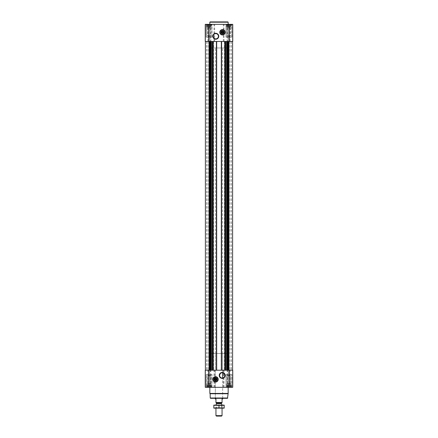 <?xml version="1.0" encoding="UTF-8"?>
<svg xmlns="http://www.w3.org/2000/svg" width="438" height="438" viewBox="0 0 438 438"><rect width="100%" height="100%" fill="white"/><g stroke="black" fill="none" stroke-linecap="round" stroke-linejoin="round"><path stroke-width="0.33" stroke-dasharray="2.19 1.64" d="M222.208 372.787L222.668 372.826A2.617 2.617 0 0 1 222.668 377.978C221.809 378.591 220.785 377.737 219.591 375.41C220.768 373.077 221.792 372.218 222.668 372.826L222.668 353.504L215.332 353.504L222.668 353.504M226.67 24.342L231.193 24.342L226.67 24.342M227.098 24.429L227.869 24.429L227.098 24.429L227.098 26.789L227.098 24.555L227.098 26.789L226.813 26.789L226.813 24.429L226.813 26.789L227.59 26.789L227.869 24.429L228.439 24.555L227.59 24.555L227.59 26.789L227.869 26.789L227.869 24.429L228.932 24.429L227.869 24.429L227.869 26.789L228.439 26.789L228.439 24.555L228.932 24.429L229.419 24.555L228.439 24.555L228.439 26.789L228.932 26.789L228.932 24.429L229.988 24.429L228.932 24.429L228.932 26.789L229.419 26.789L229.419 24.555L229.988 24.429L229.419 24.555L229.419 26.789L229.988 26.789L229.988 24.429L230.766 24.429L229.988 24.429L229.988 26.789L230.273 26.789L230.273 24.555L230.766 24.429L230.273 24.555L230.273 26.789L230.766 26.789L230.766 24.429L231.045 24.429L230.766 24.555L230.766 26.789L231.045 24.429L230.766 24.555L230.766 26.789L231.045 26.789L231.193 24.342L231.045 26.789L227.098 26.789L227.098 24.429L227.098 26.789L230.766 26.789L227.098 26.789L227.098 24.555L227.098 26.789L226.813 26.789L227.59 26.789L227.59 24.555L227.59 26.789L227.869 26.789L227.869 24.429L227.869 26.789L228.439 26.789L228.439 24.555L228.439 26.789L228.932 26.789L228.932 24.429L228.932 26.789L229.419 26.789L229.419 24.555L229.419 26.789L229.988 26.789L229.988 24.429L229.988 26.789L230.273 26.789L230.273 24.555L230.273 26.789L230.766 26.789L230.766 24.429L230.766 26.789L230.766 24.555L230.766 26.789L231.045 26.789L227.098 26.789L227.098 24.429M206.807 24.342L211.33 24.342L206.807 24.342M207.234 24.429L208.012 24.429L207.234 24.429L207.234 26.789L207.234 24.555L207.234 26.789L206.955 26.789L206.955 24.429L206.955 26.789L207.727 26.789L208.012 24.429L208.581 24.555L207.727 24.555L207.727 26.789L208.012 26.789L208.012 24.429L209.068 24.429L208.012 24.429L208.012 26.789L208.581 26.789L208.581 24.555L209.068 24.429L209.561 24.555L208.581 24.555L208.581 26.789L209.068 26.789L209.068 24.429L210.131 24.429L209.068 24.429L209.068 26.789L209.561 26.789L209.561 24.555L210.131 24.429L209.561 24.555L209.561 26.789L210.131 26.789L210.131 24.429L210.902 24.429L210.131 24.429L210.131 26.789L210.41 26.789L210.41 24.555L210.902 24.429L210.41 24.555L210.41 26.789L210.902 26.789L210.902 24.429L211.187 24.429L210.902 24.555L210.902 26.789L211.187 24.429L210.902 24.555L210.902 26.789L211.187 26.789L211.33 24.342L211.187 26.789L207.234 26.789L207.234 24.429L207.234 26.789L210.902 26.789L207.234 26.789L207.234 24.555L207.234 26.789L206.955 26.789L207.727 26.789L207.727 24.555L207.727 26.789L208.012 26.789L208.012 24.429L208.012 26.789L208.581 26.789L208.581 24.555L208.581 26.789L209.068 26.789L209.068 24.429L209.068 26.789L209.561 26.789L209.561 24.555L209.561 26.789L210.131 26.789L210.131 24.429L210.131 26.789L210.41 26.789L210.41 24.555L210.41 26.789L210.902 26.789L210.902 24.429L210.902 26.789L210.902 24.555L210.902 26.789L211.187 26.789L207.234 26.789L207.234 24.429M227.869 387.236L228.932 387.236L227.098 387.236L227.869 387.236L227.869 384.876L231.045 384.876L226.813 384.876L231.045 384.876L227.59 384.876L227.869 384.876L227.869 387.236M227.098 387.11L231.193 387.318L226.67 387.318L231.193 387.318L226.67 387.318L227.098 387.11L227.098 383.956L230.766 383.956L227.098 383.956L230.766 383.956L227.098 383.956L227.426 383.628L227.426 375.892L230.432 375.892L227.426 375.892L230.432 375.892L227.426 375.892L227.426 383.628L230.432 383.628L227.426 383.628L230.432 383.628L227.426 383.628L226.813 384.876L230.766 384.876L227.098 384.876L227.098 387.11M229.419 387.11L228.439 387.11L230.273 387.11L229.419 387.11L229.419 384.876L229.419 387.11M230.766 387.236L229.988 387.236L231.045 387.236L230.766 387.236L230.766 383.956L230.432 383.628L230.432 375.892L228.932 375.027L230.432 375.892L230.432 383.628L230.766 383.956L231.045 387.236L230.766 384.876L230.766 387.236M208.012 387.236L209.068 387.236L207.234 387.236L208.012 387.236L208.012 384.876L211.187 384.876L206.955 384.876L211.187 384.876L207.727 384.876L208.012 384.876L208.012 387.236M207.234 387.11L211.33 387.318L206.807 387.318L211.33 387.318L206.807 387.318L207.234 387.11L207.234 384.876L206.955 384.876L210.902 384.876L207.234 384.876L207.234 383.956L210.902 383.956L207.234 383.956L210.902 383.956L207.234 383.956L207.568 383.628L207.568 375.892L210.574 375.892L207.568 375.892L210.574 375.892L207.568 375.892L207.568 383.628L210.574 383.628L207.568 383.628L210.574 383.628L207.568 383.628L207.234 383.956L207.234 387.11M209.561 387.11L208.581 387.11L210.41 387.11L209.561 387.11L209.561 384.876L209.561 387.11M210.902 387.236L210.131 387.236L211.187 387.236L210.902 387.236L210.902 383.956L210.574 383.628L210.574 375.892L209.068 375.027L210.574 375.892L210.574 383.628L211.187 387.236L210.902 384.876L210.902 387.236M228.932 387.318L205.252 387.318L205.252 370.209L205.252 387.318L205.252 370.209L209.068 370.209L205.406 370.209L205.406 41.457L209.068 41.457L205.406 41.457L205.406 370.209L232.748 370.209L229.227 370.209L232.748 370.209L232.748 387.318L232.748 370.209L232.748 387.318L228.932 387.318L228.932 370.209L232.594 370.209L228.521 370.209L232.594 370.209L228.932 370.209L228.932 41.457L232.594 41.457L232.594 370.209M209.068 387.318L209.068 24.342L205.252 24.342L205.252 41.457L205.252 24.342L205.252 41.457L213.224 41.457L213.224 370.209L209.068 370.209L228.417 370.209L213.224 370.209M232.594 41.457L210.415 41.457L228.203 41.457L224.776 41.457L225.17 41.457L225.17 370.209L225.17 41.457L221.201 41.457L221.201 370.209L221.201 41.457L221.595 41.457L216.405 41.457L216.405 370.209M205.427 370.209L208.773 370.209L205.427 370.209L205.427 387.318L208.773 387.318L205.427 387.318L205.427 370.209M208.723 387.318L207.847 387.318L208.723 387.318L208.773 370.209L207.847 370.209L208.723 370.209L208.723 387.318M229.277 387.318L230.153 387.318L229.277 387.318L229.227 370.209L230.153 370.209L229.277 370.209L229.277 387.318M206.167 387.318L211.97 387.318L206.167 387.318L211.97 387.318L206.167 387.318L206.167 374.485L211.97 374.485L206.167 374.485L211.97 374.485L206.167 374.485L206.167 387.318M226.03 387.318L231.833 387.318L226.03 387.318L231.833 387.318L226.03 387.318L226.03 374.485L231.833 374.485L226.03 374.485L231.833 374.485L226.03 374.485L226.03 387.318M209.835 387.318L228.165 387.318L209.835 387.318M209.441 370.209L208.001 370.209L209.441 370.209L209.479 41.457L208.001 41.457L209.441 41.457L209.441 370.209M228.559 370.209L229.999 370.209L228.559 370.209L228.521 41.457L229.999 41.457L228.559 41.457L228.559 370.209M205.406 41.457L205.406 370.209M206.605 41.457L209.391 41.457L205.526 41.457L206.605 41.457L206.605 370.209M206.632 41.457L206.632 370.209M209.583 41.457L209.583 370.209M228.203 41.457L228.203 370.209M231.368 41.457L228.609 41.457L232.474 41.457L231.368 41.457L231.368 370.209M224.776 41.457L224.776 370.209M221.595 41.457L221.595 370.209M216.405 41.457L216.679 370.209M213.224 41.457L216.799 41.457L216.799 370.209L216.679 41.457M212.83 41.457L212.83 370.209L212.83 41.457M205.427 24.342L208.773 24.342L205.427 24.342L205.427 41.457L208.773 41.457L205.427 41.457L205.427 24.342M208.723 41.457L207.847 41.457L208.723 41.457L208.773 24.342L207.847 24.342L208.723 24.342L208.723 41.457M209.068 24.342L232.748 24.342L229.227 24.342L232.748 24.342L232.748 41.457L232.748 24.342L232.748 41.457L228.932 41.457L228.932 24.342M229.277 41.457L230.153 41.457L229.277 41.457L229.227 24.342L230.153 24.342L229.277 24.342L229.277 41.457M206.167 24.342L211.97 24.342L206.167 24.342L211.97 24.342L206.167 24.342L206.167 37.175L211.97 37.175L206.167 37.175L211.97 37.175L206.167 37.175L206.167 24.342M226.03 24.342L231.833 24.342L226.03 24.342L231.833 24.342L226.03 24.342L226.03 37.175L231.833 37.175L226.03 37.175L231.833 37.175L226.03 37.175L226.03 24.342M228.165 24.342L209.835 24.342L228.165 24.342M227.475 398.317L210.525 398.317M215.332 47.972L222.668 47.972L215.332 47.972L215.332 398.317L222.668 398.317L215.332 398.317L215.332 353.504M227.782 398.011L210.218 398.011M227.853 393.74L210.147 393.74M228.165 393.428L209.835 393.428M215.518 376.685A2.688 2.688 0 0 1 217.845 380.721A2.688 2.688 0 0 1 213.191 380.721A2.688 2.688 0 0 1 215.518 376.685M215.518 376.932A2.442 2.442 0 0 1 217.631 380.595A2.442 2.442 0 0 1 213.399 380.595A2.442 2.442 0 0 1 215.518 376.932M215.518 378.01A1.363 1.363 0 0 1 216.695 380.058A1.363 1.363 0 0 1 214.335 380.058A1.363 1.363 0 0 1 215.518 378.01M214.489 379.62L216.547 379.62M216.547 379.133L214.489 379.133M226.178 374.485L231.68 374.485L226.178 374.485L231.68 374.485L226.178 374.485L226.178 386.71L231.68 386.71L226.178 386.71L231.68 386.71L226.178 386.71L226.178 374.485M206.32 374.485L211.822 374.485L206.32 374.485L211.822 374.485L206.32 374.485L206.32 386.71L211.822 386.71L206.32 386.71L211.822 386.71L206.32 386.71L206.32 374.485M226.534 387.318L231.324 387.318L226.534 387.318L226.178 386.71L226.534 387.318L231.324 387.318L226.534 387.318M206.676 387.318L211.466 387.318L206.676 387.318L206.32 386.71L206.676 387.318L211.466 387.318L206.676 387.318M226.813 387.236L226.813 384.876L226.813 387.236M227.59 387.11L227.59 384.876L227.59 387.11M228.439 387.11L228.439 384.876L228.439 387.11M228.932 387.236L228.932 384.876L228.932 387.236M229.988 387.236L229.988 384.876L229.988 387.236M230.273 387.11L230.273 384.876L230.273 387.11M231.045 387.236L231.045 384.876L231.045 387.236M206.955 387.236L206.955 384.876L206.955 387.236M207.727 387.11L207.727 384.876L207.727 387.11M208.581 387.11L208.581 384.876L208.581 387.11M209.068 387.236L209.068 384.876L209.068 387.236M210.131 387.236L210.131 384.876L210.131 387.236M210.41 387.11L210.41 384.876L210.41 387.11M211.187 387.236L211.187 384.876L211.187 387.236M207.234 387.236L207.234 384.876L207.234 387.236M227.098 387.236L227.098 384.876L227.098 387.236M228.165 22.207L209.835 22.207M227.859 21.9L210.141 21.9M215.792 33.644A2.617 2.617 0 0 1 218.058 37.569A2.617 2.617 0 0 1 213.525 37.569A2.617 2.617 0 0 1 215.792 33.644M222.482 29.598A2.688 2.688 0 0 1 224.809 33.633A2.688 2.688 0 0 1 220.155 33.633A2.688 2.688 0 0 1 222.482 29.598M222.482 29.844A2.442 2.442 0 0 1 224.601 33.512A2.442 2.442 0 0 1 220.369 33.512A2.442 2.442 0 0 1 222.482 29.844M222.482 30.928A1.363 1.363 0 0 1 223.665 32.97A1.363 1.363 0 0 1 221.305 32.97A1.363 1.363 0 0 1 222.482 30.928M221.453 32.532L223.511 32.532M223.511 32.045L221.453 32.045M226.178 37.175L231.68 37.175L226.178 37.175L231.68 37.175L226.178 37.175L226.178 24.955L231.68 24.955L226.178 24.955L231.68 24.955L226.178 24.955L226.534 24.342L231.324 24.342L226.534 24.342L231.324 24.342L226.534 24.342L226.178 24.955L226.178 37.175M206.32 37.175L211.822 37.175L206.32 37.175L211.822 37.175L206.32 37.175L206.32 24.955L211.822 24.955L206.32 24.955L211.822 24.955L206.32 24.955L206.676 24.342L211.466 24.342L206.676 24.342L211.466 24.342L206.676 24.342L206.32 24.955L206.32 37.175M227.426 35.774L230.432 35.774L227.426 35.774L227.426 28.037L230.432 28.037L227.426 28.037L227.098 27.704L230.766 27.704L227.098 27.704L227.098 26.789L230.766 26.789L227.098 26.789L227.098 27.704L230.766 27.704L227.098 27.704L227.426 28.037L230.432 28.037L227.426 28.037L227.426 35.774L230.432 35.774L227.426 35.774L228.932 36.639L227.426 35.774M207.568 35.774L210.574 35.774L207.568 35.774L207.568 28.037L210.574 28.037L207.568 28.037L207.234 27.704L210.902 27.704L207.234 27.704L207.234 26.789L210.902 26.789L207.234 26.789L207.234 27.704L210.902 27.704L207.234 27.704L207.568 28.037L210.574 28.037L207.568 28.037L207.568 35.774L210.574 35.774L207.568 35.774L209.068 36.639L207.568 35.774M209.222 353.504L228.778 353.504L209.222 353.504L209.222 41.457L228.778 41.457L209.222 41.457L228.778 41.457L209.222 41.457L209.222 47.972L228.778 47.972L209.222 47.972M215.945 402.484L222.055 402.484L215.945 402.659L215.945 398.991L215.332 398.991M216.126 402.659L221.874 402.659L216.126 402.659M222.055 402.484L222.055 398.991L222.668 398.991M221.584 416.1L216.416 416.1M222.055 415.629L215.945 415.629M222.055 405.101L221.644 405.517L221.644 407.745L222.055 408.156L222.055 405.101L215.945 405.084L222.055 405.101L215.945 405.101L215.945 408.156L222.055 408.156L215.945 408.156L216.356 407.745L221.644 407.745L216.356 407.745L216.356 405.517L221.644 405.517L216.356 405.517L215.945 405.101M224.163 408.156L213.837 408.156M224.196 407.931L224.196 405.325L213.804 405.325L213.804 407.931L224.196 407.931M219 407.931L219 405.325M224.163 405.101L213.837 405.101M208.592 387.318L208.592 370.209L208.592 387.318M210.399 387.318L210.399 24.342M210.831 387.318L210.831 370.209M213.996 387.318L213.996 370.209M214.664 387.318L214.664 370.209M223.336 387.318L223.336 370.209M224.004 387.318L224.004 370.209M227.169 387.318L227.169 370.209M227.601 387.318L227.601 24.342M232.573 387.318L232.573 370.209L232.573 387.318M229.408 387.318L229.408 370.209L229.408 387.318M228.417 41.457L228.417 370.209M205.526 41.457L205.526 370.209L205.526 41.457M206.654 41.457L206.654 370.209M209.391 41.457L209.391 370.209L209.391 41.457M209.797 41.457L209.797 370.209M210.454 41.457L210.454 370.209M213.191 41.457L213.191 370.209M213.558 41.457L213.558 370.209M224.442 41.457L224.442 370.209M224.809 41.457L224.809 370.209M227.546 41.457L227.546 370.209M232.474 41.457L232.474 370.209L232.474 41.457M228.609 41.457L228.609 370.209L228.609 41.457M231.346 41.457L231.346 370.209M231.395 41.457L231.395 370.209M224.897 41.457L224.897 370.209M225.05 41.457L225.05 370.209M224.929 41.457L224.929 370.209M221.442 41.457L221.442 370.209M221.321 41.457L221.321 370.209M221.475 41.457L221.475 370.209M216.525 41.457L216.525 370.209M216.558 41.457L216.558 370.209M213.071 41.457L213.071 370.209M212.95 41.457L212.95 370.209M213.103 41.457L213.103 370.209M208.592 41.457L208.592 24.342L208.592 41.457M210.831 41.457L210.831 24.342M213.996 41.457L213.996 24.342M214.664 41.457L214.664 24.342M223.336 41.457L223.336 24.342M224.004 41.457L224.004 24.342M227.169 41.457L227.169 24.342M232.573 41.457L232.573 24.342L232.573 41.457M229.408 41.457L229.408 24.342L229.408 41.457M221.529 403.633L216.471 403.633M221.508 403.507L216.492 403.507M221.508 403.026L216.492 403.026M208.773 387.318L208.773 370.209L208.773 387.318M207.847 387.318L207.847 370.209M229.227 387.318L229.227 370.209L229.227 387.318M230.153 387.318L230.153 370.209M209.479 41.457L209.479 370.209L209.479 41.457M208.001 41.457L208.001 370.209M228.521 41.457L228.521 370.209L228.521 41.457M229.999 41.457L229.999 370.209M208.773 41.457L208.773 24.342L208.773 41.457M207.847 41.457L207.847 24.342M229.227 41.457L229.227 24.342L229.227 41.457M230.153 41.457L230.153 24.342M231.833 387.318L231.833 374.485L231.833 387.318M211.97 387.318L211.97 374.485L211.97 387.318M231.324 387.318L231.68 386.71L231.68 374.485L231.68 386.71L231.324 387.318M211.466 387.318L211.822 386.71L211.822 374.485L211.822 386.71L211.466 387.318M228.932 375.027L227.426 375.892L228.932 375.027M209.068 375.027L207.568 375.892L209.068 375.027M231.833 37.175L231.833 24.342L231.833 37.175M211.97 37.175L211.97 24.342L211.97 37.175M231.68 37.175L231.68 24.955L231.324 24.342L231.68 24.955L231.68 37.175M211.822 37.175L211.822 24.955L211.466 24.342L211.822 24.955L211.822 37.175M228.932 36.639L230.432 35.774L230.432 28.037L230.766 26.789L230.432 28.037L230.432 35.774L228.932 36.639M209.068 36.639L210.574 35.774L210.574 28.037L210.902 26.789L210.574 28.037L210.574 35.774L209.068 36.639M222.668 398.317L222.668 377.978L222.668 398.317M228.778 353.504L228.778 47.972M222.668 372.826L222.668 47.972"/><path stroke-width="0.66" d="M222.208 372.787A2.617 2.617 0 0 1 224.475 376.713A2.617 2.617 0 0 1 219.942 376.713A2.617 2.617 0 0 1 222.208 372.787M222.668 377.978L222.668 372.826L222.668 377.978M223.511 32.532A1.057 1.057 0 0 1 221.453 32.532L223.511 32.532M216.547 379.62A1.057 1.057 0 0 1 214.489 379.62L216.547 379.62M205.406 41.457L205.406 370.209M205.252 387.318L205.252 370.209L232.748 370.209L232.748 387.318L205.252 387.318M215.518 376.685A2.688 2.688 0 0 1 217.845 380.721A2.688 2.688 0 0 1 213.191 380.721A2.688 2.688 0 0 1 215.518 376.685M222.208 372.431A2.973 2.973 0 0 1 224.782 376.888A2.973 2.973 0 0 1 219.635 376.888A2.973 2.973 0 0 1 222.208 372.431M232.594 41.457L232.594 370.209M224.776 41.457L224.776 370.209M221.595 41.457L221.595 370.209M216.405 41.457L216.405 370.209M213.224 41.457L213.224 370.209M205.252 41.457L205.252 24.342L232.748 24.342L232.748 41.457L205.252 41.457M222.482 29.598A2.688 2.688 0 0 1 224.809 33.633A2.688 2.688 0 0 1 220.155 33.633A2.688 2.688 0 0 1 222.482 29.598M215.792 33.288A2.973 2.973 0 0 1 218.365 37.745A2.973 2.973 0 0 1 213.218 37.745A2.973 2.973 0 0 1 215.792 33.288M227.782 398.011L210.218 398.011L210.525 398.317L227.475 398.317L228.165 393.428L228.165 387.318M210.218 398.011L210.147 393.74L227.853 393.74M210.147 393.74L209.835 393.428L228.165 393.428M209.835 393.428L209.835 387.318M214.489 379.133A1.057 1.057 0 0 1 216.547 379.133L214.489 379.133M216.547 379.133L216.739 379.62L216.547 379.133M214.489 379.62L214.297 379.133L214.489 379.62M215.518 378.01A1.363 1.363 0 0 1 216.695 380.058A1.363 1.363 0 0 1 214.335 380.058A1.363 1.363 0 0 1 215.518 378.01M215.518 377.846A1.528 1.528 0 0 1 216.837 380.14A1.528 1.528 0 0 1 214.193 380.14A1.528 1.528 0 0 1 215.518 377.846M215.518 377.025A2.354 2.354 0 0 1 217.555 380.551A2.354 2.354 0 0 1 213.481 380.551A2.354 2.354 0 0 1 215.518 377.025M215.518 376.932A2.442 2.442 0 0 1 217.631 380.595A2.442 2.442 0 0 1 213.399 380.595A2.442 2.442 0 0 1 215.518 376.932M209.835 24.342L209.835 22.207L228.165 22.207L228.165 24.342M209.835 22.207L210.141 21.9L227.859 21.9L228.165 22.207M215.792 33.644A2.617 2.617 0 0 1 218.058 37.569A2.617 2.617 0 0 1 213.525 37.569A2.617 2.617 0 0 1 215.792 33.644M221.453 32.045A1.057 1.057 0 0 1 223.511 32.045L221.453 32.045M223.511 32.045L223.703 32.532L223.511 32.045M221.453 32.532L221.261 32.045L221.453 32.532M222.482 30.928A1.363 1.363 0 0 1 223.665 32.97A1.363 1.363 0 0 1 221.305 32.97A1.363 1.363 0 0 1 222.482 30.928M222.482 30.759A1.528 1.528 0 0 1 223.807 33.053A1.528 1.528 0 0 1 221.163 33.053A1.528 1.528 0 0 1 222.482 30.759M222.482 29.937A2.354 2.354 0 0 1 224.519 33.463A2.354 2.354 0 0 1 220.445 33.463A2.354 2.354 0 0 1 222.482 29.937M222.482 29.844A2.442 2.442 0 0 1 224.601 33.512A2.442 2.442 0 0 1 220.369 33.512A2.442 2.442 0 0 1 222.482 29.844M222.055 402.484L215.945 402.484L222.055 402.659L222.055 398.991L222.668 398.991L222.668 398.317M215.945 402.484L215.945 398.991L215.332 398.991L215.332 398.317M222.055 415.629L215.945 415.629L216.416 416.1L221.584 416.1L222.055 415.629L222.055 408.156M215.945 405.084L222.055 405.084L221.529 403.633L216.471 403.633L215.945 405.084M215.945 415.629L215.945 408.156M216.126 402.659L216.471 403.633M213.804 408.15L224.196 408.15M224.196 407.931L213.804 407.931L213.804 405.325L224.196 405.325L224.196 407.931M219 407.931L219 405.325M213.804 405.112L224.196 405.112M212.534 41.457L212.534 370.209M212.983 41.457L212.983 370.209M216.646 41.457L216.646 370.209M221.354 41.457L221.354 370.209M225.017 41.457L225.017 370.209M225.466 41.457L225.466 370.209M228.417 41.457L228.417 370.209M228.932 24.342L228.932 387.318M209.068 387.318L209.068 24.342M209.583 41.457L209.583 370.209M228.203 41.457L228.203 370.209M227.607 41.457L227.607 370.209M227.393 41.457L227.393 370.209M227.234 41.457L227.234 370.209M226.583 41.457L226.583 370.209M225.641 41.457L225.641 370.209M209.797 41.457L209.797 370.209M210.393 41.457L210.393 370.209M210.607 41.457L210.607 370.209M210.766 41.457L210.766 370.209M211.417 41.457L211.417 370.209M212.359 41.457L212.359 370.209M215.518 376.746A2.628 2.628 0 0 1 217.796 380.688A2.628 2.628 0 0 1 213.24 380.688A2.628 2.628 0 0 1 215.518 376.746M222.482 29.658A2.628 2.628 0 0 1 224.76 33.6A2.628 2.628 0 0 1 220.204 33.6A2.628 2.628 0 0 1 222.482 29.658M216.492 403.507L221.529 403.633M216.492 403.026L221.508 403.026L221.874 402.659M221.508 403.507L221.508 403.026"/></g></svg>
